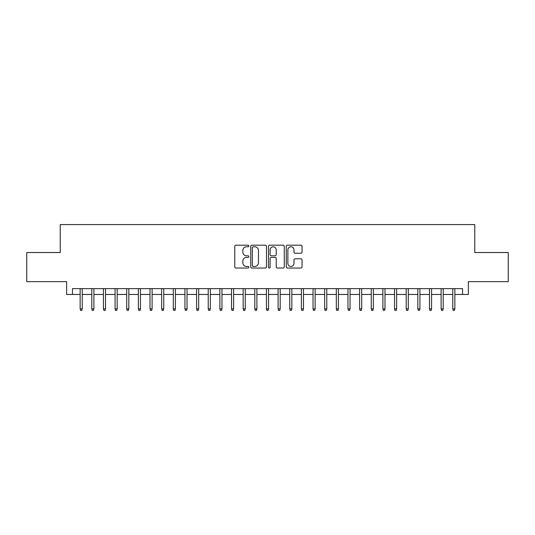 <?xml version="1.0" encoding="UTF-8"?>
<svg xmlns="http://www.w3.org/2000/svg" width="535" height="535" viewBox="0 0 535 535"><rect width="100%" height="100%" fill="white"/><g stroke="black" fill="none" stroke-linecap="round" stroke-linejoin="round"><path stroke-width="0.8" d="M248.869 245.98A0.802 0.802 0 0 0 248.066 245.184L235.928 245.184A1.144 1.144 0 0 0 234.785 246.327L234.785 266.898A1.144 1.144 0 0 0 235.928 268.042L248.066 268.042A0.802 0.802 0 0 0 248.869 267.239A0.802 0.802 0 0 0 248.066 266.443L246.495 266.443A3.658 3.658 0 0 1 242.843 262.785L242.843 261.073A3.658 3.658 0 0 1 246.495 257.415L248.066 257.415A0.802 0.802 0 0 0 248.869 256.613A0.802 0.802 0 0 0 248.066 255.81L246.495 255.81A3.658 3.658 0 0 1 242.843 252.152L242.843 250.44A3.658 3.658 0 0 1 246.495 246.782L248.066 246.782A0.802 0.802 0 0 0 248.869 245.98M300.904 253.242A1.144 1.144 0 0 0 302.048 252.099L302.048 246.327A1.144 1.144 0 0 0 300.904 245.184L287.415 245.184A1.144 1.144 0 0 0 286.272 246.327L286.272 266.898A1.144 1.144 0 0 0 287.415 268.042L300.904 268.042A1.144 1.144 0 0 0 302.048 266.898L302.048 259.93A1.144 1.144 0 0 0 300.904 258.786L295.133 258.786A1.144 1.144 0 0 0 293.989 259.93L293.989 263.387A3.056 3.056 0 0 1 290.933 266.443A3.056 3.056 0 0 1 287.877 263.387L287.877 249.838A3.056 3.056 0 0 1 290.933 246.782A3.056 3.056 0 0 1 293.989 249.838L293.989 252.099A1.144 1.144 0 0 0 295.133 253.242L300.904 253.242M72.452 294.457L72.452 288.632L462.548 288.632L462.548 294.457L468.366 294.457L468.366 281.651L508.25 281.651L508.25 252.54L474.772 252.54L474.772 224.593L60.228 224.593L60.228 252.54L26.75 252.54L26.75 281.651L66.634 281.651L66.634 294.457L80.143 294.457M266.497 246.327A1.144 1.144 0 0 0 265.36 245.184L251.871 245.184A1.144 1.144 0 0 0 250.728 246.327L250.728 266.898A1.144 1.144 0 0 0 251.871 268.042L265.36 268.042A1.144 1.144 0 0 0 266.497 266.898L266.497 246.327M269.64 245.184L283.129 245.184A1.144 1.144 0 0 1 284.272 246.327L284.272 266.898A1.144 1.144 0 0 1 283.129 268.042L277.357 268.042A1.144 1.144 0 0 1 276.214 266.898L276.214 258.559A1.144 1.144 0 0 0 275.07 257.415L271.245 257.415A1.144 1.144 0 0 0 270.101 258.559L270.101 267.239A0.802 0.802 0 0 1 269.299 268.042A0.802 0.802 0 0 1 268.503 267.239L268.503 246.327A1.144 1.144 0 0 1 269.64 245.184M82.236 294.457L91.786 294.457M93.879 294.457L103.429 294.457M105.522 294.457L115.072 294.457M117.172 294.457L126.715 294.457M128.815 294.457L138.364 294.457M140.458 294.457L150.007 294.457M152.1 294.457L161.65 294.457M163.75 294.457L173.293 294.457M175.393 294.457L184.943 294.457M187.036 294.457L196.586 294.457M198.679 294.457L208.229 294.457M210.329 294.457L219.872 294.457M221.971 294.457L231.521 294.457M233.614 294.457L243.164 294.457M245.257 294.457L254.807 294.457M256.9 294.457L266.45 294.457M268.55 294.457L278.1 294.457M280.193 294.457L289.743 294.457M291.836 294.457L301.386 294.457M303.479 294.457L313.028 294.457M315.128 294.457L324.671 294.457M326.771 294.457L336.321 294.457M338.414 294.457L347.964 294.457M350.057 294.457L359.607 294.457M361.707 294.457L371.25 294.457M373.35 294.457L382.899 294.457M384.993 294.457L394.542 294.457M396.636 294.457L406.185 294.457M408.285 294.457L417.828 294.457M419.928 294.457L429.478 294.457M431.571 294.457L441.121 294.457M443.214 294.457L452.764 294.457M454.857 294.457L462.548 294.457M253.129 246.782A0.802 0.802 0 0 0 252.326 247.585L252.326 265.641A0.802 0.802 0 0 0 253.129 266.443L254.787 266.443A3.658 3.658 0 0 0 258.445 262.785L258.445 250.44A3.658 3.658 0 0 0 254.787 246.782L253.129 246.782M276.214 249.898A3.056 3.056 0 0 0 273.158 246.842A3.056 3.056 0 0 0 270.101 249.898L270.101 254.667A1.144 1.144 0 0 0 271.245 255.81L275.07 255.81A1.144 1.144 0 0 0 276.214 254.667L276.214 249.898M80.143 308.896L80.604 310.407L81.768 310.407L82.236 308.896L80.143 308.896L80.143 288.632M82.236 308.896L82.236 288.632M91.786 308.896L92.247 310.407L93.418 310.407L93.879 308.896L91.786 308.896L91.786 288.632M93.879 308.896L93.879 288.632M103.429 308.896L103.897 310.407L105.061 310.407L105.522 308.896L103.429 308.896L103.429 288.632M105.522 308.896L105.522 288.632M115.072 308.896L115.54 310.407L116.704 310.407L117.172 308.896L115.072 308.896L115.072 288.632M117.172 308.896L117.172 288.632M126.715 308.896L127.183 310.407L128.346 310.407L128.815 308.896L126.715 308.896L126.715 288.632M128.815 308.896L128.815 288.632M138.364 308.896L138.826 310.407L139.989 310.407L140.458 308.896L138.364 308.896L138.364 288.632M140.458 308.896L140.458 288.632M150.007 308.896L150.475 310.407L151.639 310.407L152.1 308.896L150.007 308.896L150.007 288.632M152.1 308.896L152.1 288.632M161.65 308.896L162.118 310.407L163.282 310.407L163.75 308.896L161.65 308.896L161.65 288.632M163.75 308.896L163.75 288.632M173.293 308.896L173.761 310.407L174.925 310.407L175.393 308.896L173.293 308.896L173.293 288.632M175.393 308.896L175.393 288.632M184.943 308.896L185.404 310.407L186.568 310.407L187.036 308.896L184.943 308.896L184.943 288.632M187.036 308.896L187.036 288.632M196.586 308.896L197.054 310.407L198.217 310.407L198.679 308.896L196.586 308.896L196.586 288.632M198.679 308.896L198.679 288.632M208.229 308.896L208.697 310.407L209.86 310.407L210.329 308.896L208.229 308.896L208.229 288.632M210.329 308.896L210.329 288.632M219.872 308.896L220.34 310.407L221.503 310.407L221.971 308.896L219.872 308.896L219.872 288.632M221.971 308.896L221.971 288.632M231.521 308.896L231.983 310.407L233.146 310.407L233.614 308.896L231.521 308.896L231.521 288.632M233.614 308.896L233.614 288.632M243.164 308.896L243.626 310.407L244.796 310.407L245.257 308.896L243.164 308.896L243.164 288.632M245.257 308.896L245.257 288.632M254.807 308.896L255.275 310.407L256.439 310.407L256.9 308.896L254.807 308.896L254.807 288.632M256.9 308.896L256.9 288.632M266.45 308.896L266.918 310.407L268.082 310.407L268.55 308.896L266.45 308.896L266.45 288.632M268.55 308.896L268.55 288.632M278.1 308.896L278.561 310.407L279.725 310.407L280.193 308.896L278.1 308.896L278.1 288.632M280.193 308.896L280.193 288.632M289.743 308.896L290.204 310.407L291.374 310.407L291.836 308.896L289.743 308.896L289.743 288.632M291.836 308.896L291.836 288.632M301.386 308.896L301.854 310.407L303.017 310.407L303.479 308.896L301.386 308.896L301.386 288.632M303.479 308.896L303.479 288.632M313.028 308.896L313.497 310.407L314.66 310.407L315.128 308.896L313.028 308.896L313.028 288.632M315.128 308.896L315.128 288.632M324.671 308.896L325.14 310.407L326.303 310.407L326.771 308.896L324.671 308.896L324.671 288.632M326.771 308.896L326.771 288.632M336.321 308.896L336.782 310.407L337.946 310.407L338.414 308.896L336.321 308.896L336.321 288.632M338.414 308.896L338.414 288.632M347.964 308.896L348.432 310.407L349.596 310.407L350.057 308.896L347.964 308.896L347.964 288.632M350.057 308.896L350.057 288.632M359.607 308.896L360.075 310.407L361.239 310.407L361.707 308.896L359.607 308.896L359.607 288.632M361.707 308.896L361.707 288.632M371.25 308.896L371.718 310.407L372.882 310.407L373.35 308.896L371.25 308.896L371.25 288.632M373.35 308.896L373.35 288.632M382.899 308.896L383.361 310.407L384.525 310.407L384.993 308.896L382.899 308.896L382.899 288.632M384.993 308.896L384.993 288.632M394.542 308.896L395.011 310.407L396.174 310.407L396.636 308.896L394.542 308.896L394.542 288.632M396.636 308.896L396.636 288.632M406.185 308.896L406.654 310.407L407.817 310.407L408.285 308.896L406.185 308.896L406.185 288.632M408.285 308.896L408.285 288.632M417.828 308.896L418.296 310.407L419.46 310.407L419.928 308.896L417.828 308.896L417.828 288.632M419.928 308.896L419.928 288.632M429.478 308.896L429.939 310.407L431.103 310.407L431.571 308.896L429.478 308.896L429.478 288.632M431.571 308.896L431.571 288.632M441.121 308.896L441.582 310.407L442.753 310.407L443.214 308.896L441.121 308.896L441.121 288.632M443.214 308.896L443.214 288.632M452.764 308.896L453.232 310.407L454.396 310.407L454.857 308.896L452.764 308.896L452.764 288.632M454.857 308.896L454.857 288.632"/></g></svg>
